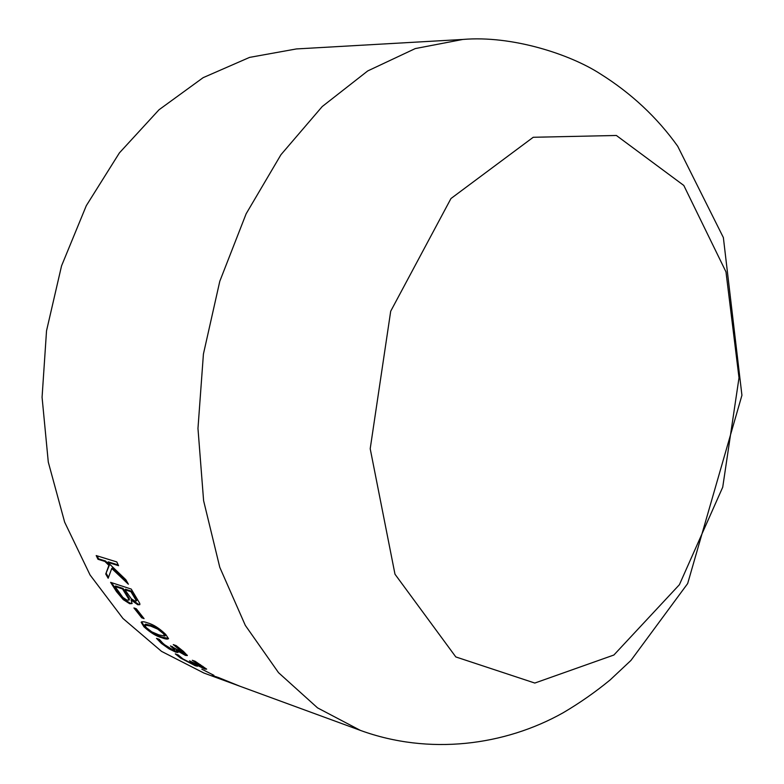 <?xml version="1.0" encoding="UTF-8"?>
<svg xmlns="http://www.w3.org/2000/svg" width="784" height="784" viewBox="0 0 784 784"><rect width="100%" height="100%" fill="white"/><g stroke="black" fill="none" stroke-linecap="round" stroke-linejoin="round"><path stroke-width="1.18" d="M229.251 682.325L203.879 673.025L161.524 651.367L122.961 618.468L90.062 574.976L64.66 522.183L48.285 462.08L42.071 397.272L46.53 330.799L61.544 265.894L86.299 205.682L119.393 152.909L159.025 109.76L203.125 77.675L249.577 57.389L296.391 48.941L462.785 39.455L415.285 48.569L367.745 70.923L322.214 106.555L280.946 154.713L246.137 213.787L219.785 281.299L203.419 354.054L197.97 428.436L203.605 500.692L219.785 567.322L245.314 625.377L278.536 672.682L317.549 707.874L360.366 730.384L229.251 682.325L215.933 677.249L212.209 675.514L218.52 677.552L239.816 686.196M123.235 599.613L116.483 591.616L110.613 582.355L131.232 589.068L139.777 603.425L139.807 604.68L137.759 604.748L131.104 599.966L132.065 603.572L129.664 603.709L123.235 599.613L123.754 599.084L117.012 591.107L111.671 582.708M133.927 607.943L136.279 608.737L144.08 618.625L141.728 617.812L133.927 607.943M143.942 626.788L141.169 622.251C142.169 621.398 144.393 621.643 147.853 622.966C153.439 624.505 159.387 628.307 165.689 634.383L168.521 638.666C167.6 639.43 165.375 639.127 161.818 637.745C156.251 636.236 150.293 632.58 143.942 626.788L144.403 626.2L141.59 621.839M175.802 652.18L169.109 648.897L161.465 643.458L156.496 638.362L159.358 639.372L163.709 644.213L172.941 649.838L174.528 649.769L170.432 645.908L183.28 652.954L173.264 644.605L176.194 645.634L183.466 651.406L187.356 655.551L185.377 655.385L176.243 650.23L178.037 652.445L175.802 652.18L176.194 651.553L168.874 647.888M195.353 665.763L180.614 658.09L175.302 653.895L178.174 654.924L182.858 658.874L192.345 663.842L193.883 663.979L189.522 660.824L202.654 667.194L192.286 660.285L195.069 661.226L206.653 669.134L204.928 669.095L195.579 664.499L197.539 666.204L195.353 665.763L195.696 665.106L193.344 664.166M201.831 669.193L213.924 675.318L201.831 669.193M105.742 574.015L108.888 565.391L104.909 561.432L97.99 559.286L96.197 555.572L116.787 561.932L118.58 565.695L107.761 562.324L125.842 579.699L128.37 584.198L111.749 568.488L108.163 578.239L105.742 574.015L109.466 564.941L105.487 560.991L98.568 558.845L97.128 555.856M683.805 185.455L725.974 271.862L739.008 377.81L722.721 487.207L679.395 584.717L613.882 655.022L534.815 683.05L455.808 656.933L394.989 574.211L370.205 448.722L390.697 311.228L450.967 198.528L533.228 137.278L616.371 135.475L683.805 185.455M108.888 565.391L109.466 564.941M104.909 561.432L105.487 560.991M97.99 559.286L98.568 558.845M118.227 564.95L108.349 561.883L107.761 562.324M127.175 582.091L112.328 568.028L111.749 568.488M108.476 577.347L106.301 573.545M215.933 677.249L216.159 676.7M231.819 683.246L216.139 677.141L231.819 683.246M180.614 658.09L180.957 657.492M180.398 657.051L177.106 654.542M193.883 663.979L194.236 663.323M202.537 666.998L202.899 666.341M200.155 665.204L200.449 664.675M206.27 668.772L202.497 667.272M204.928 669.095L205.281 668.438M196.902 665.508L195.696 665.106M169.109 648.897L169.511 648.27M166.443 646.32L157.78 638.813M161.465 643.458L161.876 642.831M174.959 649.524L172.353 646.594M174.528 649.769L174.94 649.132M171.716 647.035L172.068 646.496M183.623 652.415L175.792 645.497M183.191 652.67L183.593 652.043M180.957 650.455L181.378 649.828M187.219 655.14L181.143 652.484M185.377 655.385L185.779 654.748M177.89 652.023L176.194 651.553M168.54 638.45L162.259 637.137C156.682 635.628 150.734 631.982 144.403 626.2M161.818 637.745L162.259 637.137M165.248 635.589L163.758 632.953L158.182 628.533L151.047 625.465L145.569 624.152L144.815 624.828M158.966 634.922L164.905 636.04L163.297 633.55L157.711 629.121L150.577 626.053L144.658 625.024L146.275 627.602L151.841 631.875L158.966 634.922M163.758 632.953L163.297 633.55M158.182 628.533L157.711 629.121M151.047 625.465L150.577 626.053M145.569 624.152L145.099 624.73M143.237 617.596L142.218 617.243L135.162 608.364M141.728 617.812L142.218 617.243M116.483 591.616L117.012 591.107M139.895 604.444L138.278 604.209L131.741 599.476L131.104 599.966M137.759 604.748L138.278 604.209M131.222 600.005L131.741 599.476M132.133 603.396L130.173 603.17L123.754 599.084M129.664 603.709L130.173 603.17M129.223 599.848L129.301 598.613L123.088 588.451L115.562 586.001L115.013 586.501L122.539 588.96L123.088 588.451M136.592 600.662L131.487 591.195L125.44 589.225L124.891 589.725L130.938 591.704L131.487 591.195M136.72 599.985L136.191 600.515L130.938 591.704M136.7 600.544L134.946 601.093L131.281 598.751L124.891 589.725M136.171 601.073L136.191 600.515M129.301 598.613L128.772 599.143L122.539 588.96M126.577 593.929L126.048 594.448M129.37 599.711L127.067 600.201L122.843 597.388L115.013 586.501M128.841 600.24L128.772 599.143M134.103 595.35L133.574 595.869M360.366 730.384C429.064 755.453 504.573 745.711 563.206 712.734C579.778 702.964 595.419 692.037 610.138 679.934L630.934 660.442L687.666 583.551L741.929 395.283L723.367 237.572L677.709 146.245C657.061 117.345 631.159 93.159 600.015 73.686C570.046 54.331 512.099 35.221 462.785 39.455M194.354 663.509L193.991 664.166M203.017 666.537L202.654 667.194M175.028 649.407L174.626 650.034M183.691 652.317L183.28 652.954M165.365 635.432L164.905 636.04"/></g></svg>
